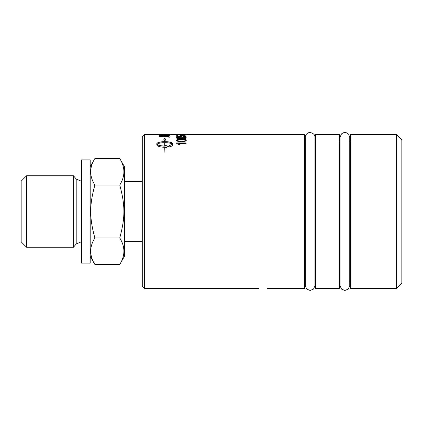 <?xml version="1.0" encoding="UTF-8"?>
<svg xmlns="http://www.w3.org/2000/svg" width="423" height="423" viewBox="0 0 423 423"><rect width="100%" height="100%" fill="white"/><g stroke="black" fill="none" stroke-linecap="round" stroke-linejoin="round"><path stroke-width="0.63" d="M182.054 134.942L183.233 134.942M183.233 134.805L183.233 135.26L182.054 135.26L182.054 134.805L183.233 134.805M176.539 143.043L186.088 143.043M178.649 143.466L180.055 144.597L178.924 144.597L176.539 143.27L176.539 142.921L186.088 142.921L186.088 143.466L178.649 143.466L180.055 144.714M159.17 136.037L159.344 135.704L163.611 135.265C167.233 135.297 169.316 135.545 169.866 136.005L170.041 137.189L159.17 136.618L159.17 136.248M168.803 134.535L170.041 134.54M165.028 134.747L168.803 134.958L168.803 134.403L170.041 134.408L170.041 135.022L159.17 134.768L159.17 134.392L168.803 134.826M163.791 134.53L165.028 134.535M160.402 134.657L163.791 134.72M159.17 134.525L160.402 134.525L159.17 134.525M159.17 134.392L144.454 134.392L144.454 288.608L258.612 288.608M160.402 136.343L168.803 136.883L168.201 135.725L163.542 135.349L160.576 135.624L160.402 136.343L168.803 136.756M169.866 136.005L170.041 136.375M159.344 135.704L163.611 135.133C167.233 135.164 169.316 135.408 169.866 135.873M159.17 135.905L159.344 135.566M164.7 146.025L164.7 146.141C160.83 146.041 158.287 145.459 157.076 144.402L157.076 144.285C158.287 145.343 160.83 145.924 164.7 146.025L164.7 142.673C160.83 142.731 158.287 143.27 157.076 144.285M164.7 140.029L163.685 139.86L164.822 138.131L165.964 140.246L164.949 140.071L164.949 141.647C169.75 141.753 172.378 142.44 172.838 143.714L172.838 144.862C172.748 145.724 171.468 146.411 169.004 146.924L169.004 145.671L172.573 144.285C171.363 143.27 168.819 142.731 164.949 142.673L164.949 146.025L165.615 146.014L165.615 145.438L168.486 146.379L165.615 147.897L165.615 147.278L164.949 147.294L164.949 153.126L164.7 147.294C159.899 147.098 157.271 146.289 156.811 144.862L156.811 143.72C157.271 142.44 159.899 141.753 164.7 141.647L164.7 140.029M164.7 140.156L164.7 141.647M164.7 141.768C159.899 141.874 157.271 142.562 156.811 143.836L156.811 144.983M168.486 146.495L165.615 145.554M164.949 146.025L165.615 146.014M169.004 145.787L172.573 144.285M172.838 143.836C172.378 142.562 169.75 141.874 164.949 141.768L164.949 141.647M165.964 140.373L164.822 138.131M164.822 138.263L163.685 139.981M177.501 140.357L178.183 140.986L181.398 141.229C184.259 141.187 185.56 140.933 185.29 140.478L185.29 140.351C185.554 139.913 184.254 139.675 181.398 139.643C178.532 139.675 177.232 139.913 177.501 140.357L178.183 140.864L181.398 141.108C184.259 141.06 185.56 140.811 185.29 140.351M176.539 140.478C176.47 139.717 178.088 139.341 181.398 139.341C184.624 139.326 186.242 139.706 186.247 140.478M185.269 141.213L181.398 141.605C178.152 141.589 176.534 141.171 176.539 140.351C176.47 139.59 178.088 139.215 181.398 139.215C184.624 139.199 186.242 139.579 186.247 140.351L185.269 141.213M177.501 137.84L178.183 138.358L181.398 138.548C184.259 138.511 185.56 138.316 185.29 137.961L185.29 137.835C185.554 137.496 184.254 137.322 181.398 137.295C178.532 137.316 177.232 137.496 177.501 137.84L178.183 138.226L181.398 138.416C184.259 138.384 185.56 138.189 185.29 137.835M176.539 137.961C176.47 137.39 178.088 137.105 181.398 137.11C184.624 137.094 186.242 137.38 186.247 137.961M185.269 138.501L181.398 138.813C178.152 138.797 176.534 138.469 176.539 137.835C176.47 137.258 178.088 136.973 181.398 136.978C184.624 136.962 186.242 137.248 186.247 137.835L185.269 138.501M179.77 136.074C179.897 135.73 180.922 135.556 182.852 135.54L186.247 136.132M177.813 136.211L180.367 136.455L179.77 135.942C179.897 135.598 180.922 135.418 182.852 135.408L186.247 136C186.162 136.386 185.279 136.613 183.593 136.682L183.492 136.396L185.29 136L182.963 135.619L180.801 136.005L181.731 136.375L181.583 136.629L176.698 136.418L176.698 135.482L177.813 135.482L177.813 136.211L180.367 136.322M176.698 135.614L177.813 135.614M180.801 136.005L181.731 136.507M183.492 136.529L185.29 136M178.183 134.567L185.29 134.493L178.183 134.662M185.29 134.546L185.951 134.572M176.835 134.572L177.501 134.546M185.269 134.63L176.539 134.493L185.269 134.63M160.402 134.392L304.544 134.392L304.544 288.608L267.31 288.608M340.071 285.647L341.488 289.068L344.909 290.485L348.33 289.068L349.747 285.647L349.747 137.353L348.705 134.355C346.405 132.061 343.994 131.928 341.456 133.959L340.071 137.353L340.071 285.647M339.336 142.191L340.071 142.191M305.279 285.647L306.696 289.068L310.117 290.485L313.538 289.068L314.955 285.647L314.955 137.353C315.061 134.826 313.438 133.213 310.075 132.515C308.764 132.299 305.543 133.589 305.279 137.353L305.279 285.647M304.544 142.191L305.279 142.191M90.189 159.857L90.189 263.143L81.491 263.143L81.491 159.857L90.189 159.857M26.586 247.259L26.586 175.741L21.15 181.176L21.15 241.824L26.586 247.259L73.459 247.259L73.459 175.741L26.586 175.741M81.491 241.676L76.198 244.002L76.198 178.998L73.459 175.741M76.198 178.998L81.491 181.324M90.189 166.651L94.863 158.556C89.343 167.376 89.343 176.201 94.863 185.025C89.343 205.271 89.343 217.729 94.863 237.975C89.343 246.799 89.343 255.624 94.863 264.444L119.757 264.444C125.277 255.624 125.277 246.799 119.757 237.975C125.277 217.729 125.277 205.271 119.757 185.025C125.277 176.201 125.277 167.376 119.757 158.556L124.436 166.651L124.436 256.349L119.757 264.444M94.863 237.975L119.757 237.975M94.863 158.556L119.757 158.556M124.436 181.604L142.281 181.604M94.863 185.025L119.757 185.025M396.414 134.392L396.414 288.608L401.85 283.172L401.85 139.828L396.414 134.392L350.482 134.392L350.482 288.608L396.414 288.608M144.454 134.392L142.281 136.566L142.281 286.434L144.454 288.608M314.955 142.191L315.69 142.191M315.69 134.392L315.69 288.608L339.336 288.608L339.336 134.392L315.69 134.392M349.747 142.191L350.482 142.191M339.336 280.809L340.071 280.809M304.544 280.809L305.279 280.809M76.198 244.002L73.459 247.259M90.189 256.349L94.863 264.444M124.436 241.396L142.281 241.396M314.955 280.809L315.69 280.809M349.747 280.809L350.482 280.809"/></g></svg>
